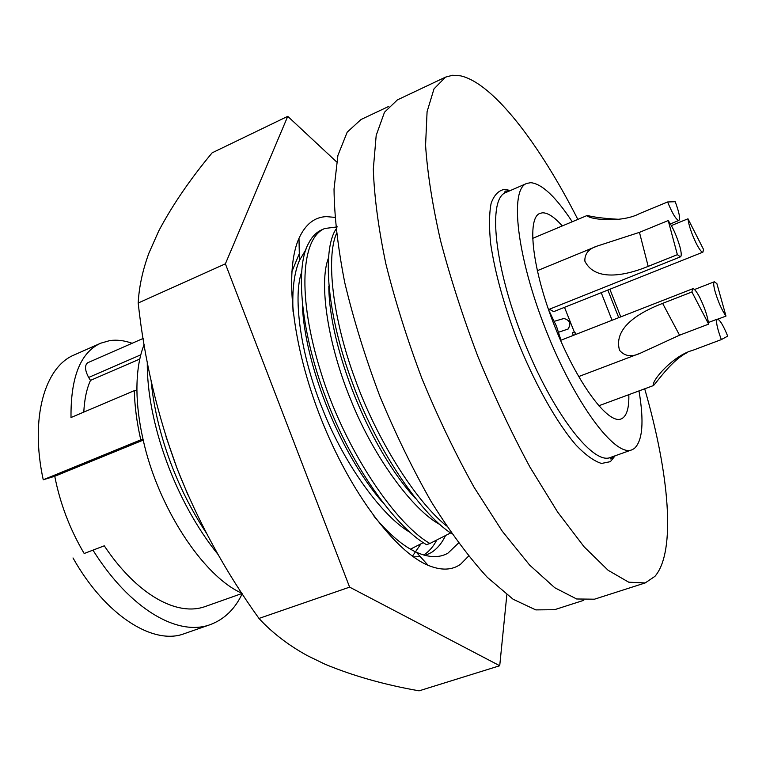 <?xml version="1.0" encoding="UTF-8"?>
<svg xmlns="http://www.w3.org/2000/svg" width="766" height="766" viewBox="0 0 766 766"><rect width="100%" height="100%" fill="white"/><g stroke="black" fill="none" stroke-linecap="round" stroke-linejoin="round"><path stroke-width="1.15" d="M374.095 516.399C389.042 534.208 403.117 546.148 416.331 552.219C428.778 557.753 439.311 558.069 447.918 553.167L458.518 543.046M468.572 556.116L460.567 564.264C451.94 570.335 441.12 570.689 428.098 565.318C394.997 551.616 349.985 492.078 321.011 418.6C291.97 345.15 284.176 270.925 298.999 238.303C305.442 224.256 314.587 217.037 326.44 216.625L334.838 217.372M305.921 249.582L299.439 260.411C294.125 272.859 292.009 289.998 293.072 311.848M165.983 436.61L177.214 468.83C197.992 521.569 225.242 571.446 258.975 618.44C272.256 632.84 288.466 645.288 307.606 655.773L324.861 664.151C352.954 675.851 384.36 684.737 419.079 690.836L499.719 665.74L349.612 587.129L225.386 263.83L287.748 116.336L336.58 161.885M445.515 535.587C441.925 543.151 437.185 548.82 431.277 552.583L425.226 555.427M420.275 556.604L413.42 556.882M299.305 253.613L291.789 271.863M420.974 543.831L412.443 556.173M411.476 549.749L412.338 548.217M423.77 555.024C429.027 551.549 433.365 546.551 436.783 540.03M287.748 116.336L212.144 152.827C190.112 179.292 172.302 205.345 158.725 230.997L148.977 252.971C142.629 270.178 139.039 286.857 138.196 303.01C144.324 359.685 157.336 414.961 177.214 468.83L187.996 495.037M506.843 594.77L499.719 665.74M138.196 303.01L225.386 263.83M258.975 618.44L349.612 587.129M644.694 388.802C669.13 473.254 676.397 551.597 654.911 576.367L645.183 582.936L628.733 582.198L608.156 570.306L584.104 546.809L557.61 512.033L530.005 467.174C511.535 432.914 494.175 396.07 477.955 356.65C462.875 316.77 450.379 278.01 440.469 240.361C432.34 204.436 427.371 172.733 425.57 145.243L427.083 111.664L433.987 88.913L445.496 77.146L452.629 75.25L460.548 75.834C493.16 83.082 539.35 143.721 577.842 219.411M609.87 289.242L620.757 316.865M572.24 221.757C555.819 196.862 542.002 183.83 530.771 182.672L526.663 183.457C509.409 189.384 516.648 256.17 545.842 329.84C574.845 403.586 615.175 457.312 631.835 449.843L634.152 448.627C642.626 441.111 644.235 421.875 638.988 390.919M618.717 317.66L607.85 290.055M562.282 225.941C554.469 217.104 547.862 212.728 542.481 212.804L539.934 213.379C526.472 218.042 532.341 269.9 554.718 326.335C576.932 382.837 608.06 424.718 621.092 418.935L622.365 418.313C627 415.201 629.154 407.32 628.829 394.672M612.063 320.265L601.224 292.698M554.364 321.26L563.996 318.484M568.152 329.016L558.596 332.224M573.351 335.384L572.365 332.846L574.634 331.956L575.62 334.493M549.452 309.215L553.674 311.657L702.92 252.148L703.533 249.438L687.983 218.789C688.768 225.415 691.574 233.716 696.39 243.703C699.435 249.563 701.618 252.378 702.92 252.148M574.328 332.08L564.504 307.338M557.533 329.189L555.436 323.779M708.636 324.133L679.547 335.192L640.366 353.193C631.672 357.32 624.74 356.362 619.56 350.33C612.637 326.182 643.268 310.862 662.619 303.384L691.918 291.961L708.636 324.133C707.688 316.53 704.701 307.597 699.664 297.323C696.514 291.358 694.197 288.504 692.713 288.763L691.918 291.961M667.607 201.965C672.318 213.388 676.024 219.564 678.724 220.464L678.915 220.426C680.428 218.645 679.193 212.412 675.21 201.707L667.607 201.965L639.428 213.657C621.427 223.212 589.064 219.555 587.082 215.524L587.369 215.476C594.1 217.257 604.46 218.521 618.44 219.277M717.876 319.154L725.986 316.071L716.899 283.64L714.352 281.764C713.27 282.434 713.539 285.766 715.147 291.75C718.317 302.187 721.926 310.287 725.986 316.071M686.901 352.772C672.558 359.771 658.406 380.099 653.551 385.509L653.417 385.576C651.071 381.276 672.864 355.587 692.723 350.33L721.342 339.597L727.7 336.13C723.2 325.148 719.734 319.479 717.302 319.135L717.254 319.154C715.703 321.193 717.062 328.011 721.342 339.597M677.374 254.676L648.189 266.367C629.03 274.266 595.843 283.181 584.87 261.158C584.573 253.862 588.633 248.845 597.04 246.116L639.457 232.357L668.211 220.56L677.374 254.676L680.447 256.849C681.654 256.083 681.462 252.675 679.873 246.604C676.694 235.861 672.807 227.176 668.211 220.56M687.983 218.789L671.389 225.568M576.128 334.302L574.634 331.956M645.183 582.936L594.483 599.194L576.654 598.983L554.785 587.752L529.622 565.069L502.257 531.202L474.106 487.329C455.425 453.75 438.056 417.547 422.009 378.73C407.215 339.424 395.17 301.124 385.863 263.83C378.423 228.182 374.239 196.623 373.31 169.133L376.192 135.381L384.494 112.238L397.372 99.906L445.496 77.146M583.788 600.305L554.527 609.707L535.788 609.899L513.134 599.261L487.339 577.363C468.926 557.275 450.226 532.054 431.239 501.701C412.568 468.907 395.342 433.508 379.572 395.486C365.123 356.946 353.509 319.326 344.748 282.625C337.873 247.485 334.311 216.29 334.033 189.039L337.911 155.421L347.19 132.173L360.997 119.525L388.802 106.388M336.408 233.668C326.019 257.74 332.387 318.043 355.194 379.361C376.192 438.104 414.885 500.437 446.53 525.964M335.91 229.226L335.786 229.455C322.017 250.884 327.053 315.152 352.245 382.339C375.292 446.616 419.509 513.268 451.902 533.825M328.805 286.206C329.035 346.653 368.848 448.129 415.459 498.446M328.394 258.199C318.78 282.702 327.589 344.078 351.01 400.369C373.339 456.431 412.663 510.166 440.029 524.605M337.385 226.88L324.698 228.507C301.421 237.939 296.758 295.628 321.021 372.602C342.871 444.443 392.996 522.288 429.889 543.487L426.499 544.674C394.327 526.366 349.803 462.511 326.316 399.009C300.904 333.507 294.958 267.344 308.411 243.674C311.772 236.953 316.147 232.366 321.548 229.915L324.688 228.507M450.628 532.945L429.889 543.487M302.369 305.117C304.734 364.223 339.261 452.38 382.425 502.161M301.536 272.399C292.564 298.252 301.182 357.598 323.472 411.313C344.777 464.847 382.425 516.648 410.145 532.418M423.301 542.634L410.452 549.165M241.893 593.257C203.239 576.252 157.691 507.159 143.012 439.196C139.096 421.74 137.066 405.358 136.923 390.047C136.846 371.941 139.249 356.774 144.142 344.537M136.923 390.047L134.337 390.65C134.663 406.047 136.808 422.449 140.781 439.847L143.012 439.196M134.337 390.65L71.008 417.527C70.606 377.15 80.516 352.37 100.719 343.197L109.806 340.583C116.93 339.597 124.37 340.497 132.125 343.283M140.781 439.847L43.241 479.775C29.807 418.006 44.763 366.837 74.321 354.888L100.719 343.197M83.791 412.098C84.452 399.278 86.692 388.707 90.493 380.386L88.655 377.456C84.854 370.256 84.528 365.363 87.678 362.778M43.241 479.775L54.759 476.27C60.093 503.549 69.898 529.296 84.183 553.502L104.272 545.813L84.183 553.502M242.2 593.727C235.038 608.97 224.419 619.263 210.353 624.596L184.376 633.645C153.593 645.652 105.43 615.72 73 557.945M242.037 593.478L205.432 606.442C176.917 617.003 136.645 594.426 104.272 545.813M210.353 624.596C177.674 636.862 129.703 608.846 93.05 550.285M139.785 359.043L90.493 380.386M143.213 440.105L54.759 476.27M147.273 361.973C146.641 421.731 175.222 501.807 218.214 554.699M151.132 380.826C155.814 430.837 175.893 487.08 206.169 532.743M615.155 455.78L610.368 461.659L601.521 463.449C594.263 461.237 585.885 455.253 576.396 445.506C556.758 423.043 534.093 382.761 516.37 337.883C503.444 303.279 494.893 271.997 490.709 244.038C488.986 227.224 489.12 213.637 491.14 203.268C494.156 194.985 498.656 190.351 504.641 189.374L510.434 190.514M509.38 190.973L505.407 191.079L504.564 192.228L505.723 192.572C487.683 198.854 494.032 265.611 523.054 338.84C551.884 412.146 592.846 465.23 610.31 457.503L610.243 458.911L611.105 458.805L614.073 456.163M648.189 266.367L639.457 232.357M679.547 335.192L662.619 303.384M567.912 329.208C571.312 323.807 569.952 320.226 563.843 318.484L563.747 318.484M140.791 354.821L88.655 377.456M416.331 552.219L428.098 565.318M299.439 260.411L298.999 238.303M526.663 183.457L505.723 192.572M631.835 449.843L610.31 457.503M560.951 340.219L556.643 326.785M556.355 326.048L548.58 309.809M560.549 340.382L692.713 288.763M670.432 223.892L678.915 220.426M598.725 405.808L653.417 385.576M537.253 270.714L595.833 246.633M548.504 309.588L680.447 256.849M708.454 322.496L717.302 319.135M694.484 289.519L714.352 281.764M532.571 238.418L587.082 215.524M578.627 376.594L638.873 353.739M567.97 329.189C571.417 323.759 570.038 320.198 563.843 318.484L554.373 321.28M143.146 338.448L87.678 362.768"/></g></svg>
